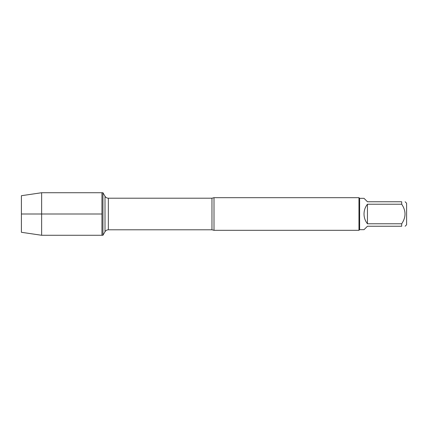 <?xml version="1.0" encoding="UTF-8"?>
<svg xmlns="http://www.w3.org/2000/svg" width="428" height="428" viewBox="0 0 428 428"><rect width="100%" height="100%" fill="white"/><g stroke="black" fill="none" stroke-linecap="round" stroke-linejoin="round"><path stroke-width="0.64" d="M102.95 235.272L102.95 192.728L101.944 192.728L101.944 235.272L101.944 192.728L41.639 192.728L41.639 235.272L102.95 235.272L105.004 231.725L105.004 196.275L105.004 231.725C105.769 230.489 106.882 229.847 108.338 229.799L108.338 198.201C106.882 198.153 105.769 197.511 105.004 196.275L102.95 192.728M214 197.677L214 230.323L358.969 230.323L358.969 197.677L214 197.677L211.967 198.201L108.338 198.201M405.129 201.759L406.6 203.236L406.6 224.764L405.129 226.241M367.449 226.241L364.019 229.67L359.622 229.67L359.622 198.33L364.019 198.33L367.449 201.759L401.699 201.759C406.108 201.759 406.108 201.759 401.699 201.759L401.699 204.215C406.108 210.742 406.108 217.264 401.699 223.785L401.699 226.241C406.108 226.241 406.108 226.241 401.699 226.241L367.449 226.241M367.449 204.215C365.202 207.088 364.057 210.351 364.019 214C364.057 217.649 365.202 220.912 367.449 223.785L367.449 204.215L401.699 204.215M367.449 223.785L401.699 223.785M41.639 235.272L21.4 232.297L21.4 195.703L41.639 192.728M101.944 214L21.4 214L101.944 214M214 230.323L211.967 229.799L211.967 198.201M211.967 229.799L108.338 229.799M359.622 198.33L358.969 197.677M359.622 229.67L358.969 230.323"/></g></svg>
